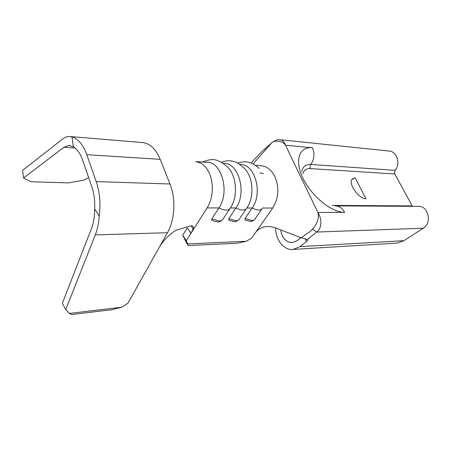 <?xml version="1.0" encoding="UTF-8"?>
<svg xmlns="http://www.w3.org/2000/svg" width="451" height="451" viewBox="0 0 451 451"><rect width="100%" height="100%" fill="white"/><g stroke="black" fill="none" stroke-linecap="round" stroke-linejoin="round"><path stroke-width="0.68" d="M238.579 219.992C236.234 221.464 234.847 222.01 234.419 221.638L228.86 220.297L228.804 218.696L235.805 220.736C237.874 220.669 239.171 219.941 239.701 218.555L246.032 209.157M254.353 219.795C251.771 221.768 250.767 221.238 250.395 221.362L245.056 220.071L245.028 218.487L251.788 220.477C253.761 220.415 254.984 219.705 255.441 218.352L261.67 209.309M222.072 220.195C219.846 221.683 218.385 222.258 217.692 221.926L211.897 220.528L211.818 218.915L219.079 221.001C221.244 220.934 222.631 220.189 223.228 218.769L229.672 208.982M355.162 177.897L351.904 179.436C348.324 184.205 359.12 199.133 365.919 198.75L355.162 177.897L352.282 178.923M221.351 162.332C231.701 158.064 239.244 163.578 242.542 166.909C252.864 173.928 255.255 196.286 246.815 207.996L252.143 208.001C263.407 192.865 254.714 163.285 239.785 164.406L239.566 164.395M255.514 165.399L260.312 165.703C266.53 165.957 271.434 169.672 275.025 176.848C279.411 187.898 278.622 198.293 272.663 208.041L256.106 231.752C261.4 226.312 268.012 225.088 275.939 228.088L301.183 237.812L306.336 234.024C309.628 231.583 308.783 233.201 312.481 229.131C314.482 227.377 319.9 219.925 317.876 212.466L285.489 145.199C281.475 139.229 272.99 141.253 271.649 142.843L253.107 163.933M70.745 136.597L143.672 142.651C150.611 144.038 156.119 149.597 160.206 159.327L169.988 183.991C173.021 191.805 174.283 200.362 173.776 209.67C173.167 218.504 171.064 226.188 167.462 232.722L159.113 247.605C163.437 239.791 173.173 230.816 177.908 229.666L190.423 226.007C192.881 225.342 193.795 226.295 193.158 228.854L190.976 233.319L207.133 207.917L218.921 207.939C230.179 192.07 221.486 161.075 206.597 162.309L196.286 161.655M207.133 207.917C210.036 203.26 211.739 197.735 212.235 191.342C212.635 184.933 211.722 179.053 209.506 173.697C207.206 168.437 204.117 164.824 200.238 162.856L195.627 161.593M246.815 207.996C245.271 210.764 241.635 210.758 235.918 207.973L230.343 207.962C239.03 195.661 236.177 172.011 225.348 165.404C223.955 163.752 221.328 162.123 217.461 160.511C213.441 158.865 208.616 159.389 202.978 162.078M228.804 218.696L235.918 207.973C247.187 192.476 238.489 162.202 223.566 163.38L222.862 163.335M263.418 173.55L259.894 172.868M275.606 227.964C275.505 239.898 284.006 250.604 293.144 249.426L299.836 246.663L306.454 241.556L305.192 238.85M300.885 237.694L297.074 240.676L292.4 242.604C286.019 242.384 282.106 238.156 280.663 229.909M293.144 249.426L397.348 243.066L404.011 240.682L423.263 228.217C432.532 222.698 428.084 205.34 418.212 206.366L335.86 205.898M335.031 205.898C339.096 205.887 342.292 208.035 344.615 212.336L317.876 212.466C322.053 218.814 322.07 228.663 316.658 232.045L307.52 239.43L307.712 240.146L306.454 241.556M280.561 139.771L388.756 151.006C396.891 151.006 400.95 163.893 395.082 170.365L394.507 172.992L394.834 173.979L412.423 206.327M273.21 142.042L275.786 140.351C277.489 139.765 278.853 139.551 279.874 139.703C282.411 139.928 284.282 141.761 285.489 145.199L312.47 147.804C314.928 153.661 314.375 159.214 310.829 164.452L395.082 170.365M307.52 239.43L301.183 237.812M251.004 162.986L262.183 151.277M271.649 142.843L261.388 151.998M186.302 240.671L190.976 233.319L187.312 227.879L182.723 235.174L186.302 240.671L188.23 245.57L237.237 243.236L246.381 241.274L251.754 237.987L256.106 231.752M88.638 177.559L84.123 180.034L68.603 182.897L31.006 181.77L23.531 177.998L64.003 147.223L68.823 145.402L73.378 146.857L71.934 136.884C78.153 138.795 83.097 144.732 86.767 154.682L96.198 181.595C99.784 192.239 100.799 203.734 99.243 216.08C98.73 223.234 97.416 229.503 95.302 234.881L65.722 309.555L69.341 313.428L71.602 314.539L111.532 309.752L121.731 307.238L69.341 313.428M121.731 307.238L127.909 303.252L159.113 247.605M73.378 146.857C77.2 149.185 80.25 153.549 82.527 159.93L91.812 186.725C94.09 193.451 95.043 200.808 94.659 208.796C94.671 216.384 93.605 222.986 91.457 228.601L62.351 303.269L65.722 309.555M94.659 208.796L99.243 216.08M71.934 136.884L69.155 136.461C66.951 136.501 64.837 137.313 62.819 138.897L22.55 170.433L23.531 177.998M188.23 245.57L186.472 242.858L182.723 235.174M187.881 243.929L246.381 241.274M272.663 208.041L262.555 208.024C261.163 210.735 257.696 210.73 252.143 208.001L245.028 218.487M230.343 207.962C228.623 210.803 224.818 210.792 218.921 207.939L211.818 218.915M312.481 229.131L316.658 232.045L423.263 228.217M265.244 150.104L264.861 150.104L264.991 150.397M203.97 161.543L202.499 162.05M344.615 212.336C331.789 212.669 311.511 196.264 302.942 178.19C294.176 160.116 299.357 146.304 312.47 147.804M299.836 246.663L404.011 240.682M302.835 173.708C303.912 170.128 306.443 168.426 310.418 168.606L394.834 173.979M332.426 205.408L412.152 205.915M310.418 168.606C309.809 167.141 309.944 165.754 310.829 164.452C305.722 164.215 302.717 166.599 301.82 171.611M167.462 232.722L95.302 234.881M169.988 183.991L96.198 181.595M75.001 147.99L64.003 147.223M160.206 159.327L86.767 154.682M70.057 145.493L68.823 145.402M193.163 228.849L191.117 225.844M307.328 239.329L307.712 240.146M259.004 168.415C255.198 164.327 247.486 159.395 237.728 163.217"/></g></svg>

